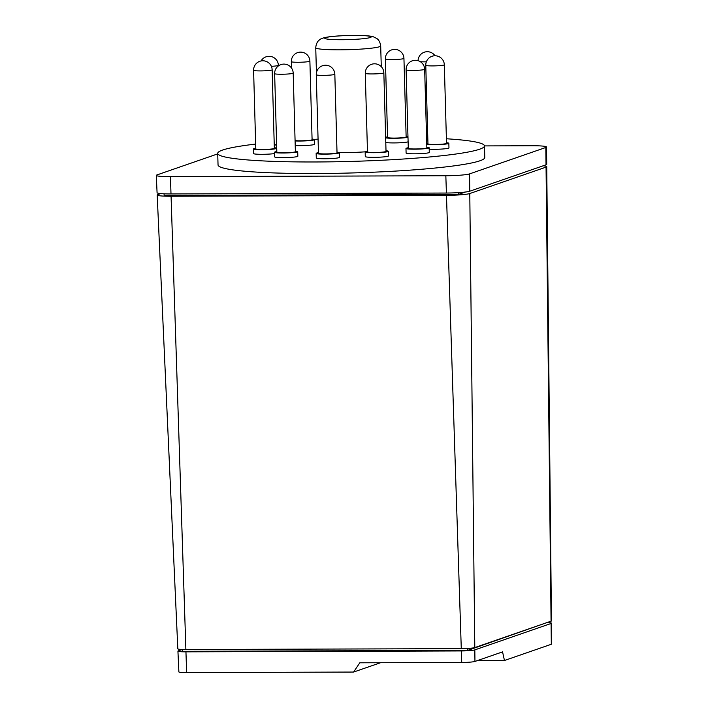 <?xml version="1.0" encoding="UTF-8"?>
<svg xmlns="http://www.w3.org/2000/svg" width="708" height="708" viewBox="0 0 708 708"><rect width="100%" height="100%" fill="white"/><g stroke="black" fill="none" stroke-linecap="round" stroke-linejoin="round"><path stroke-width="1.06" d="M318.069 139.157A133.431 11.771 -1.6 0 0 313.945 139.37M255.65 144.069A133.431 11.771 -1.6 0 0 217.719 153.371A133.431 11.771 -1.6 0 0 315.494 161.973A133.431 11.771 -1.6 0 0 484.467 145.919A133.431 11.771 -1.6 0 0 446.394 138.768M484.467 145.919L484.785 157.468A133.431 11.771 178.4 0 1 315.821 173.531A133.431 11.771 178.4 0 1 218.037 164.92L217.719 153.371M339.344 152.742L339.477 157.362A11.602 1.027 178.4 0 1 324.777 158.76A11.602 1.027 178.4 0 1 316.281 158.008L316.149 153.388A11.602 1.027 -1.6 0 0 324.653 154.14A11.602 1.027 -1.6 0 0 339.344 152.742A11.602 1.027 -1.6 0 0 337.008 152.193M318.45 152.707A11.602 1.027 -1.6 0 0 316.149 153.388M297.705 151.609L297.838 156.238A11.602 1.027 178.4 0 1 290.386 157.397A11.602 1.027 178.4 0 1 277.598 157.477A11.602 1.027 178.4 0 1 274.642 156.884L274.509 152.264A11.602 1.027 -1.6 0 0 277.465 152.857A11.602 1.027 -1.6 0 0 290.262 152.778A11.602 1.027 -1.6 0 0 297.705 151.609A11.602 1.027 -1.6 0 0 295.369 151.061M276.819 151.583A11.602 1.027 -1.6 0 0 274.509 152.264M274.554 153.583A11.602 1.027 178.4 0 1 262.473 154.309A11.602 1.027 178.4 0 1 253.738 153.716A11.602 1.027 178.4 0 1 253.597 153.556L253.464 148.937A11.602 1.027 -1.6 0 0 253.614 149.096A11.602 1.027 -1.6 0 0 265.996 149.609A11.602 1.027 -1.6 0 0 276.66 148.291A11.602 1.027 -1.6 0 0 276.518 148.131A11.602 1.027 -1.6 0 0 274.323 147.742M255.774 148.255A11.602 1.027 -1.6 0 0 253.464 148.937M295.086 140.945A11.602 1.027 -1.6 0 0 309.228 140.635A11.602 1.027 -1.6 0 0 314.414 139.644L314.538 144.264A11.602 1.027 178.4 0 1 309.361 145.264A11.602 1.027 178.4 0 1 295.218 145.565M314.414 139.644A11.602 1.027 -1.6 0 0 312.069 139.095M408.109 141.83A11.602 1.027 178.4 0 1 390.869 142.892A11.602 1.027 178.4 0 1 385.78 142.423M385.656 137.803A11.602 1.027 -1.6 0 0 390.736 138.272A11.602 1.027 -1.6 0 0 407.985 137.21M407.967 136.626A11.602 1.027 -1.6 0 0 406.118 136.361M426.65 140.618A11.602 1.027 -1.6 0 0 427.871 140.609M426.756 144.335A11.602 1.027 -1.6 0 0 439.049 144.565A11.602 1.027 -1.6 0 0 448.748 143.423A11.602 1.027 -1.6 0 0 448.837 143.281L448.969 147.901A11.602 1.027 178.4 0 1 448.872 148.043A11.602 1.027 178.4 0 1 441.146 149.096A11.602 1.027 178.4 0 1 429.207 149.184M429.172 147.795L429.296 152.415A11.602 1.027 178.4 0 1 426.579 153.149A11.602 1.027 178.4 0 1 413.746 153.804A11.602 1.027 178.4 0 1 406.1 153.061L405.976 148.441A11.602 1.027 -1.6 0 0 413.614 149.184A11.602 1.027 -1.6 0 0 426.455 148.53A11.602 1.027 -1.6 0 0 429.172 147.795A11.602 1.027 -1.6 0 0 426.836 147.246M408.277 147.76A11.602 1.027 -1.6 0 0 405.976 148.441M388.356 151.317L388.48 155.937A11.602 1.027 178.4 0 1 380.32 157.141A11.602 1.027 178.4 0 1 365.284 156.583L365.16 151.963A11.602 1.027 -1.6 0 0 380.196 152.521A11.602 1.027 -1.6 0 0 388.356 151.317A11.602 1.027 -1.6 0 0 386.019 150.769M367.461 151.282A11.602 1.027 -1.6 0 0 365.16 151.963M365.248 151.831A32.488 2.867 178.4 0 1 342.424 152.645A32.488 2.867 178.4 0 1 339.282 152.645M334.831 74.252L337.026 152.804A9.284 0.814 178.4 0 1 325.273 153.919A9.284 0.814 178.4 0 1 318.467 153.326L316.272 74.765A9.284 0.814 -1.6 0 0 323.078 75.367A9.284 0.814 -1.6 0 0 334.495 74.482A9.284 0.814 -1.6 0 0 334.831 74.252A9.284 9.284 0 0 0 325.291 65.233A9.284 9.284 0 0 0 316.272 74.765M293.192 73.119L295.386 151.68A9.284 0.814 178.4 0 1 289.43 152.609A9.284 0.814 178.4 0 1 279.191 152.671A9.284 0.814 178.4 0 1 276.837 152.193L274.642 73.641A9.284 0.814 -1.6 0 0 276.996 74.119A9.284 0.814 -1.6 0 0 286.032 74.119A9.284 0.814 -1.6 0 0 292.855 73.349A9.284 0.814 -1.6 0 0 293.192 73.119A9.284 9.284 0 0 0 283.66 64.101A9.284 9.284 0 0 0 274.642 73.641M272.146 69.8L274.341 148.353A9.284 0.814 178.4 0 1 265.81 149.406A9.284 0.814 178.4 0 1 255.907 148.999A9.284 0.814 178.4 0 1 255.783 148.875L253.597 70.313A9.284 0.814 -1.6 0 0 253.712 70.437A9.284 0.814 -1.6 0 0 262.349 70.888A9.284 0.814 -1.6 0 0 271.81 70.03A9.284 0.814 -1.6 0 0 272.146 69.8A9.284 9.284 0 0 0 262.615 60.782A9.284 9.284 0 0 0 253.597 70.313M309.892 61.145A9.284 9.284 0 0 0 300.36 52.127A9.284 9.284 0 0 0 291.342 61.667A9.284 0.814 -1.6 0 0 296.245 62.251A9.284 0.814 -1.6 0 0 305.75 61.95A9.284 0.814 -1.6 0 0 309.555 61.375A9.284 0.814 -1.6 0 0 309.892 61.145L312.086 139.706A9.284 0.814 178.4 0 1 307.945 140.503A9.284 0.814 178.4 0 1 295.086 140.635M403.941 58.41L406.135 136.971A9.284 0.814 178.4 0 1 401.374 137.821A9.284 0.814 178.4 0 1 391.958 138.06A9.284 0.814 178.4 0 1 387.577 137.494L385.382 58.932A9.284 0.814 -1.6 0 0 389.763 59.507A9.284 0.814 -1.6 0 0 403.604 58.64A9.284 0.814 -1.6 0 0 403.941 58.41A9.284 9.284 0 0 0 394.4 49.392A9.284 9.284 0 0 0 385.382 58.932M427.871 140.405A9.284 0.814 178.4 0 1 426.641 140.405M444.323 64.791L446.518 143.352A9.284 0.814 178.4 0 1 446.447 143.458A9.284 0.814 178.4 0 1 436.659 144.441A9.284 0.814 178.4 0 1 427.968 143.866L425.774 65.313A9.284 0.814 -1.6 0 0 433.809 65.897A9.284 0.814 -1.6 0 0 443.987 65.021A9.284 0.814 -1.6 0 0 444.252 64.897A9.284 0.814 -1.6 0 0 444.323 64.791A9.284 9.284 0 0 0 434.792 55.773A9.284 9.284 0 0 0 425.774 65.313M424.658 69.296L426.853 147.857A9.284 0.814 178.4 0 1 424.676 148.441A9.284 0.814 178.4 0 1 414.41 148.972A9.284 0.814 178.4 0 1 408.295 148.37L406.1 69.818A9.284 0.814 -1.6 0 0 412.215 70.411A9.284 0.814 -1.6 0 0 422.481 69.888A9.284 0.814 -1.6 0 0 424.322 69.526A9.284 0.814 -1.6 0 0 424.658 69.296A9.284 9.284 0 0 0 415.118 60.277A9.284 9.284 0 0 0 406.1 69.818M383.842 72.827L386.028 151.379A9.284 0.814 178.4 0 1 379.506 152.344A9.284 0.814 178.4 0 1 367.479 151.901L365.284 73.34A9.284 0.814 -1.6 0 0 377.311 73.791A9.284 0.814 -1.6 0 0 383.497 73.057A9.284 0.814 -1.6 0 0 383.842 72.827A9.284 9.284 0 0 0 374.302 63.808A9.284 9.284 0 0 0 365.284 73.34M380.497 662.741L353.602 672.051L359.797 662.803L461.731 662.467A10.744 0.947 -1.6 0 0 474.953 661.44L502.556 651.882L504.459 660.502L477.422 660.591M547.054 622.553A10.947 0.965 178.4 0 1 551.488 623.199A10.947 0.965 178.4 0 1 551.09 623.474L474.82 649.891A10.947 0.965 178.4 0 1 461.359 650.935L185.947 651.838A10.947 0.965 178.4 0 1 177.929 651.139L178.876 671.919A10.585 0.929 -1.6 0 0 186.629 672.6L353.602 672.051M504.459 660.502L551.32 644.271A10.585 0.929 -1.6 0 0 551.709 644.006L551.488 623.199M177.929 651.139A10.947 0.965 178.4 0 1 178.328 650.864L182.319 649.475M546.815 622.633L467.838 650.378L182.593 651.316L182.54 649.484M467.838 650.378L467.776 648.431M157.185 195.027L177.823 648.829A10.983 0.965 -1.6 0 0 185.877 649.528L461.28 648.634A10.983 0.965 -1.6 0 0 474.794 647.581L551.063 621.164A10.983 0.965 -1.6 0 0 551.461 620.889L546.735 166.654A18.948 1.673 178.4 0 1 546.054 167.115L469.785 193.532A18.948 1.673 178.4 0 1 446.474 195.346L171.071 196.249A18.948 1.673 178.4 0 1 157.185 195.027A18.948 1.673 178.4 0 1 157.875 194.558L160.663 193.594M543.222 165.778A18.948 1.673 178.4 0 1 546.735 166.654M465.298 192.045L458.324 194.47L164.132 195.426L164.088 193.815M458.324 194.47L458.271 192.665M276.624 144.671A9.284 0.814 178.4 0 1 274.244 144.848M156.291 175.398L157.079 192.718A18.983 1.673 -1.6 0 0 171 193.939L446.403 193.036A18.983 1.673 -1.6 0 0 469.758 191.222L546.027 164.805A18.983 1.673 -1.6 0 0 546.718 164.336L546.532 146.999A19.293 1.699 178.4 0 1 545.833 147.476L469.563 173.894A19.293 1.699 178.4 0 1 445.836 175.743L170.433 176.637A19.293 1.699 178.4 0 1 156.291 175.398A19.293 1.699 178.4 0 1 156.99 174.92L217.728 153.884M448.837 143.281A11.602 1.027 -1.6 0 0 446.5 142.733M427.951 143.255A11.602 1.027 -1.6 0 0 426.729 143.467M387.559 136.874A11.602 1.027 -1.6 0 0 385.639 137.281M274.253 145.06A11.602 1.027 -1.6 0 0 276.633 144.91M484.467 145.91L532.398 145.751A19.293 1.699 178.4 0 1 546.532 146.999M315.741 47.737C316.272 41.391 319.804 39.745 319.264 40.073C320.574 38.604 323.972 37.506 329.468 36.772C336.477 35.913 344.778 35.462 354.381 35.4C363.974 35.356 370.328 35.834 373.435 36.825L376.745 38.462C376.178 38.17 379.807 39.604 380.692 45.923A32.488 2.867 178.4 0 1 339.557 49.825A32.488 2.867 178.4 0 1 315.741 47.737L316.441 72.72M341.769 39.728A23.205 2.044 178.4 0 1 325.609 37.657A23.205 2.044 178.4 0 1 354.15 35.435A23.205 2.044 178.4 0 1 370.319 37.515A23.205 2.044 178.4 0 1 341.769 39.728M271.368 66.322A9.284 0.814 -1.6 0 0 277.598 65.685A9.284 0.814 -1.6 0 0 278.04 65.561A9.284 0.814 -1.6 0 0 278.377 65.331A9.284 9.284 0 0 0 261.057 60.95M420.357 61.729A9.284 0.814 -1.6 0 0 426.34 61.835M551.09 623.474L551.32 644.271M474.82 649.891L474.953 661.44M461.359 650.935L461.731 662.467M185.947 651.838L186.629 672.6M469.785 193.532L474.794 647.581M446.474 195.346L461.28 648.634M171.071 196.249L185.877 649.528M546.054 167.115L551.063 621.164M545.833 147.476L546.027 164.805M469.563 173.894L469.758 191.222M445.836 175.743L446.403 193.036M170.433 176.637L171 193.939M380.692 45.923L381.276 66.676M278.394 65.924L278.377 65.331M434.995 55.764A9.284 9.284 0 0 0 418.047 60.667M291.519 68.048L291.342 61.667M276.757 151.592L276.66 148.291"/></g></svg>
